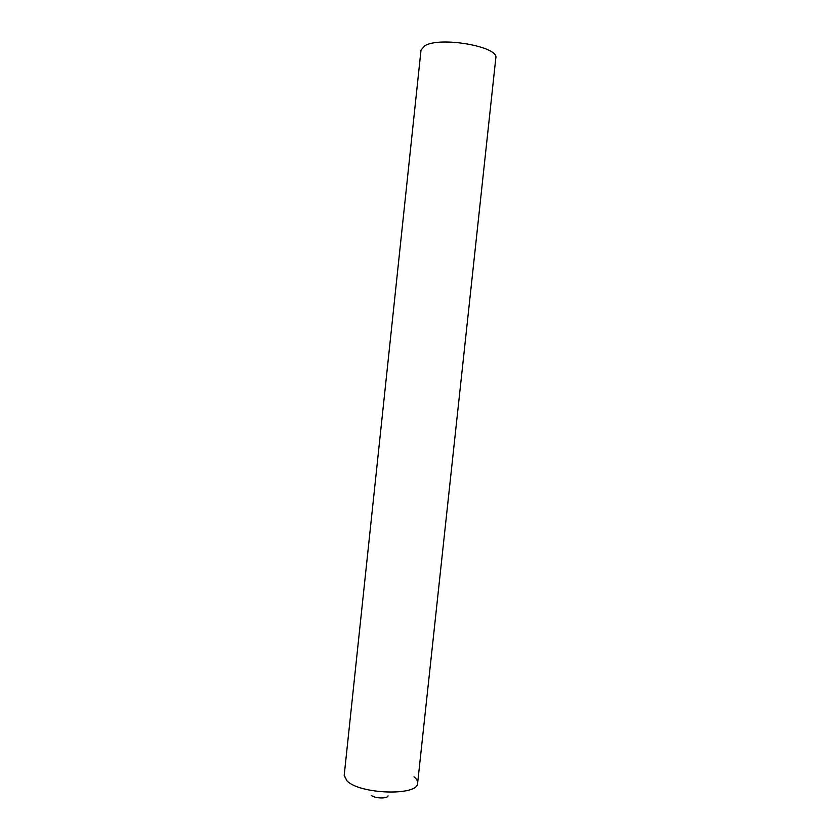 <?xml version="1.0" encoding="UTF-8"?>
<svg xmlns="http://www.w3.org/2000/svg" width="840" height="840" viewBox="0 0 840 840"><rect width="100%" height="100%" fill="white"/><g stroke="black" fill="none" stroke-linecap="round" stroke-linejoin="round"><path stroke-width="1.26" d="M414.015 776.811C416.745 779.037 417.942 781.242 417.596 783.416C417.659 796.204 359.394 794.241 346.952 780.801L344.19 775.572M388.038 795.848C387.723 798.956 374.294 798.504 371.185 795.26M344.211 775.268L346.952 780.801C359.572 794.42 418.635 796.142 417.638 783.111L495.81 58.065C499.495 46.704 440.213 36.183 424.872 45.717L421.019 50.075L344.211 775.268"/></g></svg>

